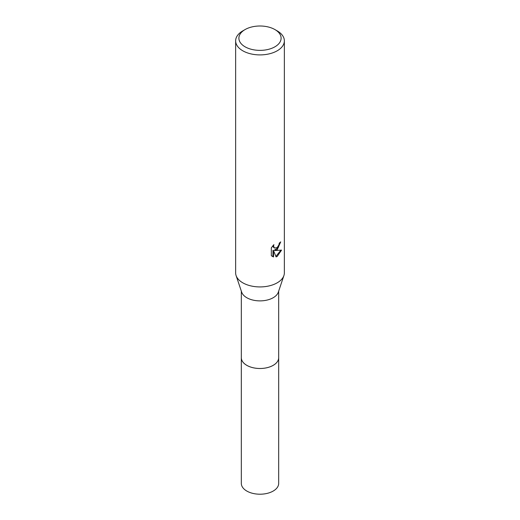 <?xml version="1.0" encoding="UTF-8"?>
<svg xmlns="http://www.w3.org/2000/svg" width="520" height="520" viewBox="0 0 520 520"><rect width="100%" height="100%" fill="white"/><g stroke="black" fill="none" stroke-linecap="round" stroke-linejoin="round"><path stroke-width="0.78" d="M278.675 291.135L278.675 357.708A18.675 10.784 180 0 1 273.202 365.332A18.675 10.784 180 0 1 252.857 367.673A18.675 10.784 180 0 1 241.326 357.708L241.326 291.135M278.675 357.494A18.681 10.784 180 0 1 273.208 365.339A18.681 10.784 180 0 1 252.675 367.634A18.681 10.784 180 0 1 241.326 357.494M274.924 29.569L277.225 30.895A24.355 14.059 180 0 1 284.356 40.84L284.356 272.864A24.355 14.059 180 0 1 283.913 275.542L278.33 292.149A18.675 10.784 180 0 1 273.202 297.719A18.675 10.784 180 0 1 254.534 300.411A18.675 10.784 180 0 1 241.67 292.149L236.087 275.542A24.355 14.059 180 0 1 235.644 272.864L235.644 40.84A24.355 14.059 180 0 1 242.775 30.895L245.076 29.569A21.112 12.188 180 0 1 274.924 29.569A21.112 12.188 180 0 1 274.924 46.807A21.112 12.188 180 0 1 245.076 46.807A21.112 12.188 180 0 1 245.076 29.569L242.775 30.895M283.913 275.542A24.355 14.059 180 0 1 277.225 282.808A24.355 14.059 180 0 1 252.876 286.312A24.355 14.059 180 0 1 236.087 275.542M277.225 249.659L274.892 250.536L281.561 250.114L277.225 256.425L276.075 256.906L273.553 250.608L273.553 256.964L271.329 255.658L271.329 247.812L273.891 244.641L273.546 246.194L274.489 248.06L277.225 247.553L278.986 244.738L279.24 243.113A24.355 14.059 0 0 0 280.722 241.878L277.225 249.659M284.356 40.84A24.355 14.059 180 0 1 277.225 50.785A24.355 14.059 180 0 1 250.679 53.833A24.355 14.059 180 0 1 235.644 40.84M280.092 242.437L278.258 247.637L274.313 250.205L274.892 250.536M274.489 248.06L273.208 246.981L272.968 245.609M272.09 256.302L272.968 256.627L272.968 250.269L273.553 250.608M275.899 256.445L280.8 250.289M272.968 256.627L273.553 256.964M278.675 357.396A18.681 10.784 180 0 1 278.681 357.715L278.675 483.425A18.675 10.784 180 0 1 267.144 493.389A18.675 10.784 180 0 1 246.799 491.049A18.675 10.784 180 0 1 241.326 483.425L241.319 357.715A18.681 10.784 180 0 1 241.326 357.396M278.681 357.715A18.681 10.784 180 0 1 267.15 367.679A18.681 10.784 180 0 1 246.792 365.346A18.681 10.784 180 0 1 241.319 357.715"/></g></svg>
